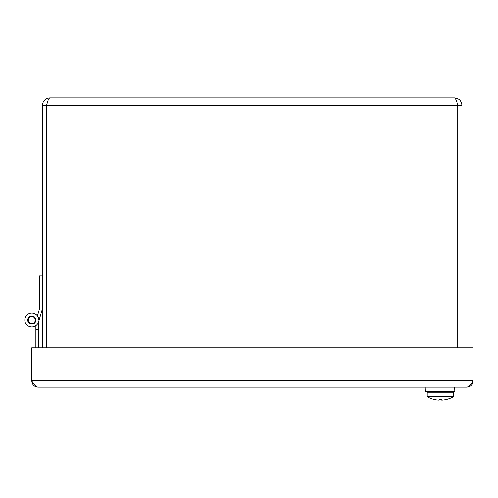 <?xml version="1.0" encoding="UTF-8"?>
<svg xmlns="http://www.w3.org/2000/svg" width="498" height="498" viewBox="0 0 498 498"><rect width="100%" height="100%" fill="white"/><g stroke="black" fill="none" stroke-linecap="round" stroke-linejoin="round"><path stroke-width="0.75" d="M461.92 347.822L461.92 105.296C461.472 100.808 459.007 98.343 454.518 97.894C455.595 98.343 456.672 100.808 457.743 105.296L457.743 347.822M457.232 103.472L457.793 105.296L457.793 347.822M46.594 347.822L46.594 105.296C47.671 100.808 48.748 98.343 49.825 97.894C45.337 98.343 42.865 100.808 42.423 105.296L42.423 347.822M47.111 103.453L46.544 105.296L46.544 347.822M46.594 105.296L457.743 105.296L457.232 103.478M46.544 105.296L42.423 105.296M49.825 97.894L454.518 97.894M457.793 105.296L461.92 105.296M38.8 321.029L42.006 310.223L38.8 321.029L42.006 310.223L38.8 321.029L42.006 310.223L38.8 321.029L38.8 347.822M42.423 308.828L38.508 322.001A6.991 6.991 0 0 1 28.442 326.14A6.991 6.991 0 0 1 26.537 315.421A6.991 6.991 0 0 1 38.8 320.015M38.8 329.8L35.875 329.8L35.875 325.698M35.875 347.822L35.875 329.8M31.486 316.529A3.498 3.498 0 0 0 28.959 322.032A3.498 3.498 0 0 0 34.985 321.471A3.498 3.498 0 0 0 31.486 316.529M42.423 275.967L39.498 275.967L39.498 308.828L37.418 315.838L39.081 310.223M27.739 320.015A4.071 4.071 0 0 1 33.845 316.491A4.071 4.071 0 0 1 33.845 323.538A4.071 4.071 0 0 1 27.739 320.015M473.1 347.822L473.1 380.839C470.996 384.668 468.892 386.772 466.788 387.151C469.701 386.996 471.693 385.564 472.77 382.856L473.1 380.839L31.754 380.839L32.084 382.856C33.161 385.564 35.153 386.996 38.06 387.151C35.956 386.772 33.858 384.668 31.754 380.839L31.754 347.822L473.1 347.822M466.788 387.151L38.06 387.151M427.216 396.34L427.216 392.219L453.435 392.219L452.738 391.521L453.435 392.219L453.435 396.34L427.216 396.34L427.633 396.95L453.018 396.95L453.435 396.34L453.292 396.763M439.168 399.508A26.207 25.317 180 0 0 441.483 399.508A26.207 25.317 180 0 1 439.168 399.508L439.118 400.081A26.213 18.463 97.1 0 1 438.346 400.106A25.784 24.906 180 0 1 427.633 396.95M453.018 396.95A25.784 24.906 180 0 1 442.305 400.106A26.213 18.463 -97.1 0 1 441.533 400.081L441.483 399.508M454.68 387.151L454.836 391.521L425.821 391.521L425.971 387.151M32.084 382.856L33.073 382.875M471.78 382.869L472.77 382.856M427.216 392.219L427.919 391.521"/></g></svg>
